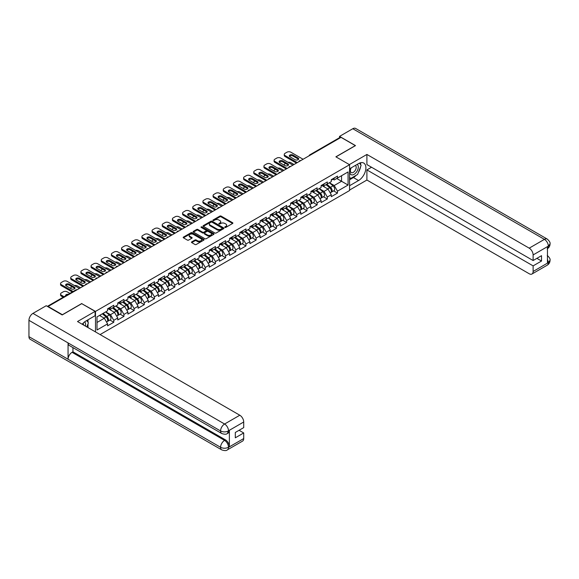 <?xml version="1.0" encoding="UTF-8"?>
<svg xmlns="http://www.w3.org/2000/svg" width="579" height="579" viewBox="0 0 579 579"><rect width="100%" height="100%" fill="white"/><g stroke="black" fill="none" stroke-linecap="round" stroke-linejoin="round"><path stroke-width="0.87" d="M224.927 227.409A0.637 0.369 0 0 0 225.824 227.409L232.62 223.48A0.905 0.521 0 0 0 232.888 223.11A0.905 0.521 0 0 0 232.62 222.741L221.106 216.097A0.905 0.521 0 0 0 219.825 216.097L213.029 220.02A0.637 0.369 0 0 0 213.926 220.534L214.809 220.027A2.895 1.672 0 0 1 218.898 220.027L219.861 220.585A2.895 1.672 0 0 1 220.708 221.764A2.895 1.672 0 0 1 219.861 222.944L218.978 223.458A0.637 0.369 0 0 0 219.875 223.972L220.758 223.465A2.895 1.672 0 0 1 224.847 223.465L225.81 224.015A2.895 1.672 0 0 1 226.657 225.202A2.895 1.672 0 0 1 225.81 226.382L224.927 226.888A0.637 0.369 0 0 0 224.927 227.409L224.927 226.888M191.743 241.877A0.905 0.521 0 0 0 191.475 242.246A0.905 0.521 0 0 0 191.743 242.615L194.971 244.483A0.905 0.521 0 0 0 196.252 244.483L203.801 240.126A0.905 0.521 0 0 0 204.069 239.749A0.905 0.521 0 0 0 203.801 239.38L192.286 232.736A0.905 0.521 0 0 0 191.005 232.736L183.456 237.093A0.905 0.521 0 0 0 183.188 237.462A0.905 0.521 0 0 0 183.456 237.831L187.357 240.082A0.905 0.521 0 0 0 188.638 240.082L191.866 238.222A0.905 0.521 0 0 0 192.134 237.853A0.905 0.521 0 0 0 191.866 237.484L189.934 236.362A2.417 1.397 0 0 1 189.224 235.378A2.417 1.397 0 0 1 190.723 234.082A2.417 1.397 0 0 1 193.357 234.386L200.942 238.765A2.417 1.397 0 0 1 201.644 239.749A2.417 1.397 0 0 1 200.153 241.045A2.417 1.397 0 0 1 197.519 240.741L196.252 240.01A0.905 0.521 0 0 0 194.971 240.01L191.743 241.877L191.743 242.615M81.813 303.505L62.387 314.715L48.115 306.479L341.031 137.361L355.303 145.604L335.878 156.822L349.571 164.718L95.499 311.408L81.813 303.693M214.867 232.997A0.905 0.521 0 0 0 216.148 232.997L223.697 228.633A0.905 0.521 0 0 0 223.964 228.264A0.905 0.521 0 0 0 223.697 227.894L212.182 221.25A0.905 0.521 0 0 0 210.901 221.25L203.352 225.607A0.905 0.521 0 0 0 203.091 225.976A0.905 0.521 0 0 0 203.352 226.346L214.867 232.997M201.398 227.547A0.637 0.369 0 0 1 202.042 227.634L202.042 226.881L213.752 233.641A0.905 0.521 0 0 1 214.013 234.01A0.905 0.521 0 0 1 213.752 234.379L206.204 238.736A0.905 0.521 0 0 1 204.923 238.736L193.408 232.085L193.408 231.347A0.905 0.521 0 0 0 193.14 231.716A0.905 0.521 0 0 0 193.408 232.085M193.408 231.347L196.636 229.487A0.905 0.521 0 0 1 197.917 229.487L202.585 232.179A0.905 0.521 0 0 0 203.866 232.179L206.008 230.941A0.905 0.521 0 0 0 206.276 230.572A0.905 0.521 0 0 0 206.008 230.203L201.145 227.395A0.637 0.369 0 0 1 202.042 226.881M95.499 331.919L95.499 311.408M100.095 334.568L349.571 190.534L349.571 164.718M109.916 320.028L113.781 322.264L113.781 320.31L110.524 314.665L105.696 311.878M113.781 322.264L107.585 325.839L107.585 323.885L96.997 329.994L96.997 316.901L107.585 310.785L107.585 308.831L113.781 305.256L113.781 307.21L117.754 304.916L117.754 302.962L123.949 299.386L123.949 301.341L127.923 299.046L127.923 297.085L134.118 293.517L134.118 295.471L138.091 293.177L138.091 291.215L144.287 287.64L144.287 289.601L148.26 287.307L148.26 285.346L154.455 281.77L154.455 283.732L158.429 281.437L158.429 279.476L164.624 275.901L164.624 277.862L168.598 275.561L168.598 273.606L174.786 270.031L174.786 271.985L178.766 269.691L178.766 267.737L184.954 264.162L184.954 266.116L188.935 263.821L188.935 261.867L195.123 258.292L195.123 260.246L199.104 257.952L199.104 255.998L205.292 252.422L205.292 254.376L209.272 252.082L209.272 250.128L215.46 246.553L215.46 248.507L219.434 246.213L219.434 244.251L225.629 240.683L225.629 242.637L229.602 240.343L229.602 238.382L235.798 234.806L235.798 236.768L239.771 234.473L239.771 232.512L245.966 228.937L245.966 230.898L249.94 228.596L249.94 226.642L256.135 223.067L256.135 225.028L260.109 222.727L260.109 220.773L266.304 217.197L266.304 219.151L270.277 216.857L270.277 214.903L276.473 211.328L276.473 213.282L280.446 210.988L280.446 209.033L286.634 205.458L286.634 207.412L290.615 205.118L290.615 203.164L296.803 199.589L296.803 201.543L300.783 199.248L300.783 197.294L306.971 193.719L306.971 195.673L310.952 193.379L310.952 191.417L317.14 187.842L317.14 189.803L321.113 187.509L321.113 185.548L327.309 181.972L327.309 183.934L331.282 181.64L331.282 179.678L337.477 176.103L337.477 178.064L348.066 171.949L348.066 185.041L337.477 191.157L334.221 185.512L329.393 182.725M333.613 190.882L337.477 193.111L337.477 191.157M337.477 193.111L331.282 196.686L331.282 194.732L327.309 197.026L324.052 191.381L319.224 188.595M323.444 196.751L327.309 198.988L327.309 197.026M327.309 198.988L321.113 202.563L321.113 200.602L317.14 202.896L313.883 197.251L309.056 194.472M313.275 202.621L317.14 204.857L317.14 202.896M317.14 204.857L310.952 208.433L310.952 206.471L306.971 208.766L303.714 203.12L298.887 200.341M303.106 208.491L306.971 210.727L306.971 208.766M306.971 210.727L300.783 214.302L300.783 212.341L296.803 214.643L293.546 208.997L288.726 206.211M292.938 214.36L296.803 216.597L296.803 214.643M296.803 216.597L290.615 220.172L290.615 218.211L286.634 220.512L283.377 214.867L278.557 212.08M282.769 220.237L286.634 222.466L286.634 220.512M286.634 222.466L280.446 226.042L280.446 224.087L276.473 226.382L273.208 220.737L268.388 217.95M272.6 226.107L276.473 228.336L276.473 226.382M276.473 228.336L270.277 231.911L270.277 229.957L266.304 232.251L263.04 226.606L258.22 223.82M262.432 231.976L266.304 234.206L266.304 232.251M266.304 234.206L260.109 237.781L260.109 235.827L256.135 238.121L252.871 232.476L248.051 229.689M252.263 237.846L256.135 240.075L256.135 238.121M256.135 240.075L249.94 243.65L249.94 241.696L245.966 243.991L242.71 238.345L237.882 235.559M242.094 243.716L245.966 245.945L245.966 243.991M245.966 245.945L239.771 249.52L239.771 247.566L235.798 249.86L232.541 244.215L227.713 241.436M231.933 249.585L235.798 251.822L235.798 249.86M235.798 251.822L229.602 255.397L229.602 253.436L225.629 255.73L222.372 250.085L217.545 247.305M221.764 255.455L225.629 257.691L225.629 255.73M225.629 257.691L219.434 261.267L219.434 259.305L215.46 261.599L212.203 255.961L207.376 253.175M211.596 261.324L215.46 263.561L215.46 261.599M215.46 263.561L209.272 267.136L209.272 265.175L205.292 267.476L202.035 261.831L197.207 259.045M201.427 267.194L205.292 269.43L205.292 267.476M205.292 269.43L199.104 273.006L199.104 271.044L195.123 273.346L191.866 267.701L187.046 264.914M191.258 273.071L195.123 275.3L195.123 273.346M195.123 275.3L188.935 278.875L188.935 276.921L184.954 279.216L181.697 273.57L176.877 270.784M181.089 278.94L184.954 281.17L184.954 279.216M184.954 281.17L178.766 284.745L178.766 282.791L174.786 285.085L171.529 279.44L166.709 276.653M170.921 284.81L174.786 287.039L174.786 285.085M174.786 287.039L168.598 290.615L168.598 288.66L164.624 290.955L161.36 285.309L156.54 282.523M160.752 290.68L164.624 292.909L164.624 290.955M164.624 292.909L158.429 296.484L158.429 294.53L154.455 296.824L151.191 291.179L146.371 288.393M150.583 296.549L154.455 298.778L154.455 296.824M154.455 298.778L148.26 302.354L148.26 300.4L144.287 302.694L141.023 297.049L136.203 294.27M140.415 302.419L144.287 304.655L144.287 302.694M144.287 304.655L138.091 308.231L138.091 306.269L134.118 308.564L130.861 302.918L126.034 300.139M130.253 308.289L134.118 310.525L134.118 308.564M134.118 310.525L127.923 314.1L127.923 312.139L123.949 314.433L120.693 308.795L115.865 306.009M120.085 314.158L123.949 316.395L123.949 314.433M123.949 316.395L117.754 319.97L117.754 318.009L113.781 320.31M109.265 308.368L110.524 309.092L113.781 307.21M110.524 314.665L114.497 312.363L108.418 308.853M117.754 318.009L114.497 312.363M119.433 302.491L120.693 303.222L123.949 301.341M120.693 308.795L124.666 306.494L118.579 302.983M127.923 312.139L124.666 306.494M129.595 296.622L130.861 297.353L134.118 295.471M130.861 302.918L134.835 300.624L128.748 297.114M138.091 306.269L134.835 300.624M139.763 290.752L141.023 291.483L144.287 289.601M141.023 297.049L145.003 294.754L138.917 291.244M148.26 300.4L145.003 294.754M149.932 284.882L151.191 285.613L154.455 283.732M151.191 291.179L155.172 288.885L149.085 285.375M158.429 294.53L155.172 288.885M160.101 279.013L161.36 279.744L164.624 277.862M161.36 285.309L165.341 283.015L159.254 279.505M168.598 288.66L165.341 283.015M170.269 273.143L171.529 273.867L174.786 271.985M171.529 279.44L175.509 277.146L169.423 273.635M178.766 282.791L175.509 277.146M180.438 267.274L181.697 267.997L184.954 266.116M181.697 273.57L185.671 271.276L179.591 267.759M188.935 276.921L185.671 271.276M190.607 261.404L191.866 262.128L195.123 260.246M191.866 267.701L195.84 265.406L189.76 261.889M199.104 271.044L195.84 265.406M200.775 255.534L202.035 256.258L205.292 254.376M202.035 261.831L206.008 259.53L199.929 256.019M209.272 265.175L206.008 259.53M210.944 249.658L212.203 250.389L215.46 248.507M212.203 255.961L216.177 253.66L210.097 250.15M219.434 259.305L216.177 253.66M221.113 243.788L222.372 244.519L225.629 242.637M222.372 250.085L226.346 247.79L220.266 244.28M229.602 253.436L226.346 247.79M231.282 237.918L232.541 238.649L235.798 236.768M232.541 244.215L236.514 241.921L230.428 238.41M239.771 247.566L236.514 241.921M241.443 232.049L242.71 232.78L245.966 230.898M242.71 238.345L246.683 236.051L240.596 232.541M249.94 241.696L246.683 236.051M251.612 226.179L252.871 226.91L256.135 225.028M252.871 232.476L256.852 230.181L250.765 226.671M260.109 235.827L256.852 230.181M261.78 220.309L263.04 221.033L266.304 219.151M263.04 226.606L267.02 224.312L260.934 220.794M270.277 229.957L267.02 224.312M271.949 214.44L273.208 215.164L276.473 213.282M273.208 220.737L277.189 218.442L271.102 214.925M280.446 224.087L277.189 218.442M282.118 208.57L283.377 209.294L286.634 207.412M283.377 214.867L287.35 212.573L281.271 209.055M290.615 218.211L287.35 212.573M292.286 202.701L293.546 203.424L296.803 201.543M293.546 208.997L297.519 206.696L291.44 203.186M300.783 212.341L297.519 206.696M302.455 196.824L303.714 197.555L306.971 195.673M303.714 203.12L307.688 200.826L301.608 197.316M310.952 206.471L307.688 200.826M312.624 190.954L313.883 191.685L317.14 189.803M313.883 197.251L317.857 194.957L311.777 191.446M321.113 200.602L317.857 194.957M322.793 185.085L324.052 185.816L327.309 183.934M324.052 191.381L328.025 189.087L321.946 185.577M331.282 194.732L328.025 189.087M340.054 137.925L310.525 154.977M310.112 155.215A1.382 0.796 120 0 1 310.46 154.94A1.382 0.796 60 0 0 309.772 154.868L339.294 137.824A1.382 0.796 60 0 1 339.989 137.889M332.961 179.215L334.221 179.946L337.477 178.064M334.221 185.512L341.552 181.278L341.552 175.712L348.066 171.949M336.725 178.491L348.066 185.041M96.997 322.474L104.329 318.24L99.508 315.454M107.585 323.885L104.329 318.24M225.18 227.496L225.81 227.134A2.895 1.672 0 0 0 226.657 225.955L226.657 225.202M220.708 221.764L220.708 222.517A2.895 1.672 0 0 1 219.861 223.697L219.231 224.059M232.62 222.741L232.62 223.48L221.106 216.85A0.905 0.521 0 0 0 219.825 216.85L213.282 220.628M223.689 228.64L212.182 222.003A0.905 0.521 0 0 0 210.901 222.003L203.367 226.353M222.097 228.524A0.637 0.369 0 0 0 222.097 228.01L211.994 222.17A0.637 0.369 0 0 0 211.096 222.17L210.17 222.705A2.895 1.672 0 0 0 209.323 223.885A2.895 1.672 0 0 0 210.17 225.072L217.074 229.06A2.895 1.672 0 0 0 221.171 229.06L222.097 228.524L222.097 229.277A0.637 0.369 0 0 0 222.285 229.016L222.285 228.264M209.323 223.885L209.323 224.638A2.895 1.672 0 0 0 210.17 225.824L210.17 225.072M222.097 229.277L221.171 229.812A2.895 1.672 0 0 1 217.074 229.812L210.17 225.824M193.415 232.092L196.636 230.239L196.636 229.487M206.276 230.572L206.276 231.325A0.905 0.521 0 0 1 206.008 231.694L203.866 232.932A0.905 0.521 0 0 1 202.585 232.932L197.917 230.239A0.905 0.521 0 0 0 196.636 230.239M202.042 227.634L213.738 234.386M207.434 234.98A2.417 1.397 0 0 0 210.068 235.284A2.417 1.397 0 0 0 211.567 233.988A2.417 1.397 0 0 0 210.857 233.004L208.187 231.462A0.905 0.521 0 0 0 206.906 231.462L204.763 232.7A0.905 0.521 0 0 0 204.496 233.069A0.905 0.521 0 0 0 204.763 233.438L207.434 234.98L207.434 235.733A2.417 1.397 0 0 0 210.068 236.037A2.417 1.397 0 0 0 211.567 234.741L211.567 233.988M204.496 233.069L204.496 233.822A0.905 0.521 0 0 0 204.763 234.191L204.763 233.438M207.434 235.733L204.763 234.191M201.644 239.749L201.644 240.502A2.417 1.397 0 0 1 200.153 241.798A2.417 1.397 0 0 1 197.519 241.494L196.252 240.763A0.905 0.521 0 0 0 194.971 240.763L191.75 242.623M189.224 235.378L189.224 236.131A2.417 1.397 0 0 0 189.934 237.115L189.934 236.362M191.866 237.484L191.866 238.222L189.934 237.115M203.786 240.126L192.286 233.489A0.905 0.521 0 0 0 191.005 233.489L183.471 237.839L183.456 237.093M330.508 188.341L330.052 188.074M331.094 192.214A3.04 1.759 -120 0 0 331.535 192.076A3.04 1.759 -120 0 0 332.078 189.955A3.04 1.759 -120 0 0 330.5 187.306L326.831 184.209M331.535 192.076L334.047 190.629A3.04 1.759 -120 0 0 334.59 188.508A3.04 1.759 -120 0 0 333.005 185.852L329.335 182.761M326.122 184.614L330.305 188.146A1.846 1.064 60 0 1 331.304 190.419M294.038 164.494L290.875 162.67A2.765 1.599 0 0 0 288.002 162.294M285.563 163.481L285.071 163.763A2.765 1.599 0 0 0 284.26 164.892A2.765 1.599 0 0 0 284.332 165.254M330.196 192.85L330.754 192.532A3.04 1.759 -120 0 0 331.297 190.404A3.04 1.759 -120 0 0 329.712 187.755L326.049 184.658M324.985 187.335L322.51 185.244M289.486 156.366A2.121 1.223 180 0 1 292.923 155.99L298.076 158.964A2.121 1.223 180 0 1 298.518 159.341M296.448 163.104L285.071 156.54A2.765 1.599 180 0 1 284.26 155.411L284.26 154.427A2.765 1.599 0 0 0 285.071 155.556L285.071 156.54M332.1 179.208A3.04 1.759 60 0 1 331.535 180.04A3.04 1.759 60 0 1 331.282 180.141M334.611 177.76A3.04 1.759 60 0 1 334.047 178.585L331.535 180.04M284.26 154.427A2.765 1.599 0 0 1 285.071 153.297L286.96 152.212A2.765 1.599 0 0 1 290.875 152.212L303.092 159.268M297.295 162.612L285.071 155.556M292.923 155.013L298.076 157.987A2.121 1.223 180 0 1 298.699 158.849A2.121 1.223 180 0 1 297.389 159.985A2.121 1.223 180 0 1 295.08 159.717L289.927 156.743A2.121 1.223 180 0 1 289.305 155.881A2.121 1.223 180 0 1 290.615 154.745A2.121 1.223 180 0 1 292.923 155.013L292.923 155.99M350.917 168.004A5.993 3.46 120 0 0 350.773 174.445A5.993 3.46 120 0 0 356.186 172.477A5.993 3.46 120 0 0 357.214 164.371M351.258 167.809A4.104 2.367 120 0 0 351.243 172.571A4.104 2.367 120 0 0 354.746 171.08A4.104 2.367 120 0 0 355.347 165.464A4.104 2.367 120 0 0 355.332 165.456M359.501 163.119L361.101 165.399L357.583 174.467L350.548 178.535L349.571 177.138M349.571 177.963L350.548 178.535M85.388 326.078A5.993 3.46 120 0 0 84.599 321.888M83.477 324.978A4.104 2.367 120 0 0 83.058 323.292M86.756 320.52L88.392 322.85L86.821 326.903M356.288 175.22A10.371 5.985 120 0 1 353.414 177.55L358.56 180.525A10.371 5.985 120 0 0 365.335 171.391A10.371 5.985 120 0 0 363.75 163.075A10.371 5.985 120 0 0 358.56 163.589L349.571 168.786M358.56 180.525L349.571 185.721M349.571 190.05L366.905 180.04L366.905 169.915L533.114 265.877L533.114 271.479L548.429 262.562L547.452 263.011L547.452 246.835L548.335 246.133L533.114 254.926A5.529 3.192 -120 0 0 529.199 248.152L544.419 239.366L352.792 128.726L339.533 136.383L355.499 145.604L335.979 156.873M371.53 167.244L366.905 169.915M536.892 258.35L541.524 261.02L541.524 255.679L533.114 260.528L366.905 164.574L366.905 154.448L529.199 248.152M349.34 164.588L366.905 154.448M366.905 180.04L529.199 273.737A5.529 3.192 -120 0 0 531.971 274.012A5.529 3.192 -120 0 0 533.114 271.479M352.792 128.726A5.667 3.271 -60 0 1 355.629 128.444L547.256 239.084A5.667 3.271 -60 0 0 544.419 239.366A5.529 3.192 60 0 1 548.335 246.133M339.533 137.759L339.533 136.383M533.114 260.528L533.114 254.926M541.524 261.02L533.114 265.877M358.343 172.506A10.371 5.985 120 0 0 360.579 166.752M360.746 164.892A10.371 5.985 120 0 0 360.485 162.779M353.414 177.55L349.571 179.772M349.571 178.571L350.092 178.267M547.452 259.146L548.335 262.504M547.256 255.455C549.478 257.452 550.412 259.052 550.05 260.246L548.436 262.555M547.256 239.084C549.478 241.067 550.412 242.681 550.05 243.918L548.429 246.191M95.108 311.372L77.506 321.533L239.807 415.23A5.529 3.192 60 0 1 243.716 422.004L228.495 430.79L227.352 433.512C226.425 434.453 224.558 434.453 221.75 433.519L69.234 345.46A5.667 3.271 -60 0 1 68.054 342.906L28.95 320.325A5.667 3.271 -60 0 1 32.96 313.384L46.226 305.726L62.192 314.947L81.748 303.657L95.108 311.372L95.108 315.7L85.851 321.041A10.371 5.985 120 0 0 82.218 324.247M87.776 327.453L89.955 328.72M88.001 327.323L88.001 323.849M88.001 322.293L88.001 319.796M243.716 422.004L243.716 427.613L235.306 432.47L235.306 437.811L243.716 432.954L243.716 438.564A5.529 3.192 60 0 1 242.572 441.097L227.352 449.883A5.529 3.192 -120 0 0 228.495 447.35L243.716 438.564M227.352 449.883C226.469 450.817 224.601 450.824 221.75 449.89L30.122 339.251A5.667 3.271 -60 0 1 28.95 336.66L68.054 359.233A5.667 3.271 -60 0 1 72.064 352.329L224.587 440.387L225.463 439.881A5.529 3.192 60 0 1 229.378 446.655L229.378 430.472A5.529 3.192 60 0 1 228.235 433.005L227.352 433.512M28.95 320.325L28.95 336.66M221.75 433.519A5.667 3.271 -60 0 1 220.577 430.964L68.054 342.906L68.054 359.233L220.577 447.292C223.176 448.551 225.788 448.551 228.401 447.292L228.495 447.35M243.716 432.954L239.091 430.284M72.947 347.603L72.947 351.822L225.463 439.881M72.947 351.822L72.064 352.329M32.96 313.384L224.587 424.016A5.667 3.271 -60 0 0 220.577 430.964C223.19 432.216 225.796 432.202 228.394 430.928M320.339 194.211L319.883 193.943M320.925 198.09A3.04 1.759 -120 0 0 321.367 197.953A3.04 1.759 -120 0 0 321.917 195.825A3.04 1.759 -120 0 0 320.332 193.176L316.662 190.078M321.367 197.953L323.878 196.498A3.04 1.759 -120 0 0 324.421 194.378A3.04 1.759 -120 0 0 322.836 191.729L319.174 188.631M315.953 190.491L320.136 194.016A1.846 1.064 60 0 1 321.135 196.288M283.869 170.364L280.706 168.54A2.765 1.599 0 0 0 277.833 168.163M275.394 169.35L274.902 169.633A2.765 1.599 0 0 0 274.091 170.762A2.765 1.599 0 0 0 274.171 171.123M320.028 198.72L320.585 198.402A3.04 1.759 -120 0 0 321.128 196.274A3.04 1.759 -120 0 0 319.55 193.625L315.881 190.534M314.824 193.205L312.349 191.113M310.17 200.081L309.714 199.813M310.757 203.96A3.04 1.759 -120 0 0 311.198 203.822A3.04 1.759 -120 0 0 311.748 201.695A3.04 1.759 -120 0 0 310.163 199.046L306.494 195.948M311.198 203.822L313.709 202.375A3.04 1.759 -120 0 0 314.252 200.247A3.04 1.759 -120 0 0 312.667 197.598L309.005 194.501M305.784 196.361L309.968 199.885A1.846 1.064 60 0 1 310.966 202.158M273.701 176.233L270.538 174.409A2.765 1.599 0 0 0 267.664 174.033M265.225 175.22L264.733 175.502A2.765 1.599 0 0 0 263.93 176.631A2.765 1.599 0 0 0 264.002 176.993M309.859 204.59L310.416 204.271A3.04 1.759 -120 0 0 310.966 202.143A3.04 1.759 -120 0 0 309.381 199.494L305.712 196.404M304.655 199.075L302.18 196.983M300.009 205.95L299.546 205.69M300.588 209.83A3.04 1.759 -120 0 0 301.029 209.692A3.04 1.759 -120 0 0 301.579 207.564A3.04 1.759 -120 0 0 299.994 204.915L296.325 201.818M301.029 209.692L303.541 208.245A3.04 1.759 -120 0 0 304.084 206.117A3.04 1.759 -120 0 0 302.506 203.468L298.836 200.37M295.616 202.23L299.806 205.762A1.846 1.064 60 0 1 300.798 208.027M263.532 182.11L260.369 180.279A2.765 1.599 0 0 0 257.503 179.903M255.057 181.089L254.572 181.372A2.765 1.599 0 0 0 253.761 182.501A2.765 1.599 0 0 0 253.834 182.87M299.698 210.459L300.248 210.141A3.04 1.759 -120 0 0 300.798 208.02A3.04 1.759 -120 0 0 299.213 205.364L295.543 202.274M294.487 204.944L292.011 202.86M289.84 211.82L289.384 211.559M290.419 215.699A3.04 1.759 -120 0 0 290.861 215.562A3.04 1.759 -120 0 0 291.411 213.434A3.04 1.759 -120 0 0 289.826 210.785L286.156 207.687M290.861 215.562L293.372 214.114A3.04 1.759 -120 0 0 293.922 211.986A3.04 1.759 -120 0 0 292.337 209.337L288.668 206.24M285.447 208.1L289.638 211.632A1.846 1.064 60 0 1 290.629 213.904M253.363 187.98L250.2 186.156A2.765 1.599 0 0 0 247.334 185.772M244.888 186.959L244.403 187.241A2.765 1.599 0 0 0 243.593 188.37A2.765 1.599 0 0 0 243.665 188.74M289.529 216.336L290.079 216.01A3.04 1.759 -120 0 0 290.629 213.89A3.04 1.759 -120 0 0 289.044 211.241L285.375 208.143M284.318 210.814L281.843 208.729M279.671 217.69L279.216 217.429M280.25 221.569A3.04 1.759 -120 0 0 280.692 221.431A3.04 1.759 -120 0 0 281.242 219.303A3.04 1.759 -120 0 0 279.657 216.655L275.988 213.564M280.692 221.431L283.203 219.984A3.04 1.759 -120 0 0 283.753 217.856A3.04 1.759 -120 0 0 282.168 215.207L278.499 212.109M275.286 213.969L279.469 217.501A1.846 1.064 60 0 1 280.46 219.774M243.194 193.849L240.032 192.025A2.765 1.599 0 0 0 237.166 191.642M234.719 192.829L234.234 193.111A2.765 1.599 0 0 0 233.424 194.24A2.765 1.599 0 0 0 233.496 194.609M279.36 222.206L279.91 221.88A3.04 1.759 -120 0 0 280.46 219.759A3.04 1.759 -120 0 0 278.875 217.111L275.206 214.013M274.149 216.684L271.674 214.599M279.317 162.236A2.121 1.223 180 0 1 282.762 161.859L287.908 164.834A2.121 1.223 180 0 1 288.349 165.21M286.279 168.974L274.902 162.41A2.765 1.599 180 0 1 274.091 161.28L274.091 160.296A2.765 1.599 0 0 0 274.902 161.425L274.902 162.41M321.931 185.077A3.04 1.759 60 0 1 321.367 185.91A3.04 1.759 60 0 1 321.113 186.011M324.443 183.63A3.04 1.759 60 0 1 323.878 184.462L321.367 185.91M274.091 160.296A2.765 1.599 0 0 1 274.902 159.174L276.798 158.081A2.765 1.599 0 0 1 280.706 158.081L292.923 165.138M287.126 168.482L274.902 161.425M282.762 160.882L287.908 163.857A2.121 1.223 180 0 1 288.53 164.718A2.121 1.223 180 0 1 287.22 165.855A2.121 1.223 180 0 1 284.911 165.587L279.758 162.612A2.121 1.223 180 0 1 279.136 161.751A2.121 1.223 180 0 1 280.446 160.615A2.121 1.223 180 0 1 282.762 160.882L282.762 161.859M269.148 168.105A2.121 1.223 180 0 1 272.593 167.729L277.739 170.704A2.121 1.223 180 0 1 278.188 171.08M276.111 174.844L264.733 168.279A2.765 1.599 180 0 1 263.93 167.15L263.93 166.173A2.765 1.599 0 0 0 264.733 167.302L264.733 168.279M311.763 190.947A3.04 1.759 60 0 1 311.198 191.779A3.04 1.759 60 0 1 310.952 191.881M314.274 189.499A3.04 1.759 60 0 1 313.709 190.332L311.198 191.779M263.93 166.173A2.765 1.599 0 0 1 264.733 165.044L266.63 163.951A2.765 1.599 0 0 1 270.538 163.951L282.762 171.008M276.957 174.351L264.733 167.302M272.593 166.752L277.739 169.727A2.121 1.223 180 0 1 278.361 170.595A2.121 1.223 180 0 1 277.052 171.724A2.121 1.223 180 0 1 274.743 171.456L269.59 168.482A2.121 1.223 180 0 1 268.974 167.62A2.121 1.223 180 0 1 270.277 166.491A2.121 1.223 180 0 1 272.593 166.752L272.593 167.729M258.979 173.975A2.121 1.223 180 0 1 262.425 173.606L267.57 176.573A2.121 1.223 180 0 1 268.019 176.95M265.942 180.713L254.572 174.149A2.765 1.599 180 0 1 253.761 173.02L253.761 172.043A2.765 1.599 0 0 0 254.572 173.172L254.572 174.149M301.594 196.817A3.04 1.759 60 0 1 301.029 197.649A3.04 1.759 60 0 1 300.783 197.75M304.105 195.369A3.04 1.759 60 0 1 303.541 196.201L301.029 197.649M253.761 172.043A2.765 1.599 0 0 1 254.572 170.914L256.461 169.821A2.765 1.599 0 0 1 260.369 169.821L272.593 176.877M266.789 180.228L254.572 173.172M262.425 172.622L267.57 175.596A2.121 1.223 180 0 1 268.193 176.465A2.121 1.223 180 0 1 266.883 177.594A2.121 1.223 180 0 1 264.574 177.326L259.421 174.351A2.121 1.223 180 0 1 258.806 173.49A2.121 1.223 180 0 1 260.116 172.361A2.121 1.223 180 0 1 262.425 172.622L262.425 173.606M248.811 179.852A2.121 1.223 180 0 1 252.256 179.476L257.402 182.443A2.121 1.223 180 0 1 257.85 182.819M255.773 186.583L244.403 180.018A2.765 1.599 180 0 1 243.593 178.889L243.593 177.912A2.765 1.599 0 0 0 244.403 179.041L244.403 180.018M291.432 202.693A3.04 1.759 60 0 1 290.861 203.518A3.04 1.759 60 0 1 290.615 203.62M293.937 201.239A3.04 1.759 60 0 1 293.372 202.071L290.861 203.518M243.593 177.912A2.765 1.599 0 0 1 244.403 176.783L246.292 175.69A2.765 1.599 0 0 1 250.2 175.69L262.425 182.747M256.62 186.098L244.403 179.041M252.256 178.491L257.402 181.466A2.121 1.223 180 0 1 258.024 182.334A2.121 1.223 180 0 1 256.714 183.463A2.121 1.223 180 0 1 254.405 183.196L249.259 180.228A2.121 1.223 180 0 1 248.637 179.36A2.121 1.223 180 0 1 249.947 178.231A2.121 1.223 180 0 1 252.256 178.491L252.256 179.476M238.642 185.721A2.121 1.223 180 0 1 242.087 185.345L247.233 188.313A2.121 1.223 180 0 1 247.682 188.689M245.605 192.452L234.234 185.888A2.765 1.599 180 0 1 233.424 184.759L233.424 183.782A2.765 1.599 0 0 0 234.234 184.911L234.234 185.888M281.264 208.563A3.04 1.759 60 0 1 280.692 209.388A3.04 1.759 60 0 1 280.446 209.489M283.768 207.108A3.04 1.759 60 0 1 283.203 207.941L280.692 209.388M233.424 183.782A2.765 1.599 0 0 1 234.234 182.653L236.123 181.56A2.765 1.599 0 0 1 240.032 181.56L252.256 188.616M246.451 191.967L234.234 184.911M242.087 184.368L247.233 187.335A2.121 1.223 180 0 1 247.855 188.204A2.121 1.223 180 0 1 246.545 189.333A2.121 1.223 180 0 1 244.237 189.065L239.091 186.098A2.121 1.223 180 0 1 238.468 185.229A2.121 1.223 180 0 1 239.778 184.1A2.121 1.223 180 0 1 242.087 184.368L242.087 185.345M269.503 223.559L269.047 223.299M270.082 227.438A3.04 1.759 -120 0 0 270.523 227.301A3.04 1.759 -120 0 0 271.073 225.173A3.04 1.759 -120 0 0 269.488 222.524L265.819 219.434M270.523 227.301L273.035 225.853A3.04 1.759 -120 0 0 273.585 223.726A3.04 1.759 -120 0 0 272 221.077L268.33 217.986M265.117 219.839L269.3 223.371A1.846 1.064 60 0 1 270.292 225.644M233.026 199.719L229.863 197.895A2.765 1.599 0 0 0 226.997 197.519M224.551 198.706L224.066 198.988A2.765 1.599 0 0 0 223.255 200.117A2.765 1.599 0 0 0 223.328 200.479M269.192 228.075L269.742 227.757A3.04 1.759 -120 0 0 270.292 225.629A3.04 1.759 -120 0 0 268.707 222.98L265.037 219.882M263.981 222.56L261.505 220.469M228.473 191.591A2.121 1.223 180 0 1 231.918 191.215L237.072 194.189A2.121 1.223 180 0 1 237.513 194.566M235.436 198.329L224.066 191.758A2.765 1.599 180 0 1 223.255 190.629L223.255 189.651A2.765 1.599 0 0 0 224.066 190.781L224.066 191.758M271.095 214.433A3.04 1.759 60 0 1 270.523 215.258A3.04 1.759 60 0 1 270.277 215.366M273.599 212.985A3.04 1.759 60 0 1 273.035 213.81L270.523 215.258M223.255 189.651A2.765 1.599 0 0 1 224.066 188.522L225.955 187.43A2.765 1.599 0 0 1 229.863 187.43L242.087 194.486M236.283 197.837L224.066 190.781M231.918 190.238L237.072 193.205A2.121 1.223 180 0 1 237.687 194.074A2.121 1.223 180 0 1 236.377 195.203A2.121 1.223 180 0 1 234.068 194.942L228.922 191.967A2.121 1.223 180 0 1 228.3 191.099A2.121 1.223 180 0 1 229.61 189.97A2.121 1.223 180 0 1 231.918 190.238L231.918 191.215M259.334 229.429L258.878 229.168M259.913 233.308A3.04 1.759 -120 0 0 260.362 233.171A3.04 1.759 -120 0 0 260.905 231.05A3.04 1.759 -120 0 0 259.32 228.394L255.65 225.303M260.362 233.171L262.866 231.723A3.04 1.759 -120 0 0 263.416 229.595A3.04 1.759 -120 0 0 261.831 226.946L258.162 223.856M254.948 225.709L259.131 229.241A1.846 1.064 60 0 1 260.123 231.513M222.857 205.588L219.694 203.765A2.765 1.599 0 0 0 216.828 203.388M214.389 204.575L213.897 204.857A2.765 1.599 0 0 0 213.086 205.986A2.765 1.599 0 0 0 213.159 206.348M259.023 233.945L259.58 233.627A3.04 1.759 -120 0 0 260.123 231.499A3.04 1.759 -120 0 0 258.538 228.85L254.869 225.752M253.812 228.43L251.337 226.338M218.305 197.461A2.121 1.223 180 0 1 221.75 197.084L226.903 200.059A2.121 1.223 180 0 1 227.344 200.435M225.267 204.199L213.897 197.627A2.765 1.599 180 0 1 213.086 196.498L213.086 195.521A2.765 1.599 0 0 0 213.897 196.65L213.897 197.627M260.926 220.302A3.04 1.759 60 0 1 260.362 221.127A3.04 1.759 60 0 1 260.109 221.236M263.438 218.855A3.04 1.759 60 0 1 262.866 219.68L260.362 221.127M213.086 195.521A2.765 1.599 0 0 1 213.897 194.392L215.786 193.299A2.765 1.599 0 0 1 219.694 193.299L231.918 200.356M226.121 203.707L213.897 196.65M221.75 196.107L226.903 199.082A2.121 1.223 180 0 1 227.518 199.943A2.121 1.223 180 0 1 226.215 201.072A2.121 1.223 180 0 1 223.899 200.812L218.753 197.837A2.121 1.223 180 0 1 218.131 196.969A2.121 1.223 180 0 1 219.441 195.84A2.121 1.223 180 0 1 221.75 196.107L221.75 197.084M249.165 235.306L248.709 235.038M249.752 239.178A3.04 1.759 -120 0 0 250.193 239.04A3.04 1.759 -120 0 0 250.736 236.92A3.04 1.759 -120 0 0 249.151 234.271L245.482 231.173M250.193 239.04L252.697 237.593A3.04 1.759 -120 0 0 253.247 235.472A3.04 1.759 -120 0 0 251.662 232.816L247.993 229.725M244.779 231.578L248.963 235.11A1.846 1.064 60 0 1 249.962 237.383M212.688 211.458L209.533 209.634A2.765 1.599 0 0 0 206.66 209.258M204.221 210.445L203.728 210.727A2.765 1.599 0 0 0 202.918 211.856A2.765 1.599 0 0 0 202.99 212.218M248.854 239.815L249.411 239.496A3.04 1.759 -120 0 0 249.954 237.368A3.04 1.759 -120 0 0 248.369 234.719L244.7 231.622M243.643 234.3L241.168 232.208M208.143 203.33A2.121 1.223 180 0 1 211.581 202.954L216.734 205.929A2.121 1.223 180 0 1 217.176 206.305M215.106 210.068L203.728 203.497A2.765 1.599 180 0 1 202.918 202.368L202.918 201.391A2.765 1.599 0 0 0 203.728 202.52L203.728 203.497M250.758 226.172A3.04 1.759 60 0 1 250.193 227.004A3.04 1.759 60 0 1 249.94 227.106M253.269 224.724A3.04 1.759 60 0 1 252.697 225.549L250.193 227.004M202.918 201.391A2.765 1.599 0 0 1 203.728 200.262L205.617 199.176A2.765 1.599 0 0 1 209.533 199.176L221.75 206.225M215.953 209.576L203.728 202.52M211.581 201.977L216.734 204.952A2.121 1.223 180 0 1 217.349 205.813A2.121 1.223 180 0 1 216.047 206.942A2.121 1.223 180 0 1 213.731 206.681L208.585 203.707A2.121 1.223 180 0 1 207.962 202.838A2.121 1.223 180 0 1 209.272 201.709A2.121 1.223 180 0 1 211.581 201.977L211.581 202.954M238.997 241.175L238.541 240.907M239.583 245.047A3.04 1.759 -120 0 0 240.024 244.917A3.04 1.759 -120 0 0 240.567 242.789A3.04 1.759 -120 0 0 238.982 240.14L235.32 237.043M240.024 244.917L242.529 243.462A3.04 1.759 -120 0 0 243.079 241.342A3.04 1.759 -120 0 0 241.494 238.693L237.824 235.595M234.611 237.448L238.794 240.98A1.846 1.064 60 0 1 239.793 243.252M202.52 217.328L199.364 215.504A2.765 1.599 0 0 0 196.491 215.127M194.052 216.314L193.56 216.597A2.765 1.599 0 0 0 192.749 217.726A2.765 1.599 0 0 0 192.821 218.088M238.686 245.684L239.243 245.366A3.04 1.759 -120 0 0 239.786 243.238A3.04 1.759 -120 0 0 238.201 240.589L234.531 237.491M233.475 240.169L230.999 238.078M197.975 209.2A2.121 1.223 180 0 1 201.412 208.824L206.565 211.798A2.121 1.223 180 0 1 207.007 212.175M204.937 215.938L193.56 209.374A2.765 1.599 180 0 1 192.749 208.245L192.749 207.26A2.765 1.599 0 0 0 193.56 208.389L193.56 209.374M240.589 232.041A3.04 1.759 60 0 1 240.024 232.874A3.04 1.759 60 0 1 239.771 232.975M243.1 230.594A3.04 1.759 60 0 1 242.529 231.419L240.024 232.874M192.749 207.26A2.765 1.599 0 0 1 193.56 206.131L195.449 205.046A2.765 1.599 0 0 1 199.364 205.046L211.581 212.102M205.784 215.446L193.56 208.389M201.412 207.847L206.565 210.821A2.121 1.223 180 0 1 207.188 211.682A2.121 1.223 180 0 1 205.878 212.819A2.121 1.223 180 0 1 203.569 212.551L198.416 209.576A2.121 1.223 180 0 1 197.794 208.715A2.121 1.223 180 0 1 199.104 207.579A2.121 1.223 180 0 1 201.412 207.847L201.412 208.824M228.828 247.045L228.372 246.777M229.414 250.924A3.04 1.759 -120 0 0 229.856 250.787A3.04 1.759 -120 0 0 230.399 248.659A3.04 1.759 -120 0 0 228.821 246.01L225.151 242.912M229.856 250.787L232.367 249.332A3.04 1.759 -120 0 0 232.91 247.211A3.04 1.759 -120 0 0 231.325 244.562L227.656 241.465M224.442 243.325L228.625 246.849A1.846 1.064 60 0 1 229.624 249.122M192.351 223.197L189.195 221.373A2.765 1.599 0 0 0 186.322 220.997M183.883 222.184L183.391 222.466A2.765 1.599 0 0 0 182.58 223.595A2.765 1.599 0 0 0 182.653 223.957M228.517 251.554L229.074 251.235A3.04 1.759 -120 0 0 229.617 249.108A3.04 1.759 -120 0 0 228.032 246.459L224.37 243.368M223.306 246.039L220.831 243.947M187.806 215.07A2.121 1.223 180 0 1 191.244 214.693L196.397 217.668A2.121 1.223 180 0 1 196.838 218.044M194.768 221.808L183.391 215.243A2.765 1.599 180 0 1 182.58 214.114L182.58 213.137A2.765 1.599 0 0 0 183.391 214.266L183.391 215.243M230.42 237.911A3.04 1.759 60 0 1 229.856 238.743A3.04 1.759 60 0 1 229.602 238.845M232.932 236.464A3.04 1.759 60 0 1 232.367 237.296L229.856 238.743M182.58 213.137A2.765 1.599 0 0 1 183.391 212.008L185.28 210.915A2.765 1.599 0 0 1 189.195 210.915L201.412 217.972M195.615 221.316L183.391 214.266M191.244 213.716L196.397 216.691A2.121 1.223 180 0 1 197.019 217.552A2.121 1.223 180 0 1 195.709 218.688A2.121 1.223 180 0 1 193.4 218.421L188.247 215.446A2.121 1.223 180 0 1 187.625 214.585A2.121 1.223 180 0 1 188.935 213.448A2.121 1.223 180 0 1 191.244 213.716L191.244 214.693M218.659 252.914L218.203 252.647M219.246 256.794A3.04 1.759 -120 0 0 219.687 256.656A3.04 1.759 -120 0 0 220.23 254.528A3.04 1.759 -120 0 0 218.652 251.879L214.983 248.782M219.687 256.656L222.198 255.209A3.04 1.759 -120 0 0 222.741 253.081A3.04 1.759 -120 0 0 221.156 250.432L217.487 247.334M214.273 249.194L218.457 252.719A1.846 1.064 60 0 1 219.455 254.992M182.19 229.067L179.027 227.243A2.765 1.599 0 0 0 176.154 226.867M173.714 228.054L173.222 228.336A2.765 1.599 0 0 0 172.412 229.465A2.765 1.599 0 0 0 172.491 229.827M218.348 257.423L218.905 257.105A3.04 1.759 -120 0 0 219.448 254.977A3.04 1.759 -120 0 0 217.87 252.328L214.201 249.238M213.144 251.908L210.669 249.824M177.637 220.939A2.121 1.223 180 0 1 181.082 220.563L186.228 223.537A2.121 1.223 180 0 1 186.67 223.914M184.6 227.677L173.222 221.113A2.765 1.599 180 0 1 172.412 219.984L172.412 219.007A2.765 1.599 0 0 0 173.222 220.136L173.222 221.113M220.252 243.781A3.04 1.759 60 0 1 219.687 244.613A3.04 1.759 60 0 1 219.434 244.714M222.763 242.333A3.04 1.759 60 0 1 222.198 243.166L219.687 244.613M172.412 219.007A2.765 1.599 0 0 1 173.222 217.878L175.111 216.785A2.765 1.599 0 0 1 179.027 216.785L191.244 223.841M185.446 227.192L173.222 220.136M181.082 219.586L186.228 222.56A2.121 1.223 180 0 1 186.851 223.429A2.121 1.223 180 0 1 185.541 224.558A2.121 1.223 180 0 1 183.232 224.29L178.079 221.316A2.121 1.223 180 0 1 177.456 220.454A2.121 1.223 180 0 1 178.766 219.325A2.121 1.223 180 0 1 181.082 219.586L181.082 220.563M208.491 258.784L208.035 258.524M209.077 262.663A3.04 1.759 -120 0 0 209.518 262.526A3.04 1.759 -120 0 0 210.068 260.398A3.04 1.759 -120 0 0 208.483 257.749L204.814 254.651M209.518 262.526L212.03 261.078A3.04 1.759 -120 0 0 212.573 258.951A3.04 1.759 -120 0 0 210.988 256.302L207.325 253.204M204.105 255.064L208.288 258.596A1.846 1.064 60 0 1 209.287 260.861M172.021 234.944L168.858 233.113A2.765 1.599 0 0 0 165.985 232.736M163.546 233.923L163.054 234.206A2.765 1.599 0 0 0 162.25 235.335A2.765 1.599 0 0 0 162.323 235.704M208.179 263.293L208.737 262.975A3.04 1.759 -120 0 0 209.287 260.854A3.04 1.759 -120 0 0 207.702 258.198L204.032 255.107M202.976 257.778L200.5 255.694M167.469 226.816A2.121 1.223 180 0 1 170.914 226.44L176.059 229.407A2.121 1.223 180 0 1 176.501 229.783M174.431 233.547L163.054 226.982A2.765 1.599 180 0 1 162.25 225.853L162.25 224.876A2.765 1.599 0 0 0 163.054 226.005L163.054 226.982M210.083 249.65A3.04 1.759 60 0 1 209.518 250.483A3.04 1.759 60 0 1 209.272 250.584M212.594 248.203A3.04 1.759 60 0 1 212.03 249.035L209.518 250.483M162.25 224.876A2.765 1.599 0 0 1 163.054 223.747L164.95 222.654A2.765 1.599 0 0 1 168.858 222.654L181.082 229.711M175.278 233.062L163.054 226.005M170.914 225.455L176.059 228.43A2.121 1.223 180 0 1 176.682 229.298A2.121 1.223 180 0 1 175.372 230.428A2.121 1.223 180 0 1 173.063 230.16L167.91 227.192A2.121 1.223 180 0 1 167.295 226.324A2.121 1.223 180 0 1 168.598 225.195A2.121 1.223 180 0 1 170.914 225.455L170.914 226.44M198.322 264.654L197.866 264.393M198.908 268.533A3.04 1.759 -120 0 0 199.35 268.395A3.04 1.759 -120 0 0 199.9 266.268A3.04 1.759 -120 0 0 198.315 263.619L194.645 260.528M199.35 268.395L201.861 266.948A3.04 1.759 -120 0 0 202.404 264.82A3.04 1.759 -120 0 0 200.826 262.171L197.157 259.074M193.936 260.934L198.119 264.465A1.846 1.064 60 0 1 199.118 266.738M161.852 240.813L158.689 238.989A2.765 1.599 0 0 0 155.816 238.606M153.377 239.793L152.892 240.075A2.765 1.599 0 0 0 152.082 241.204A2.765 1.599 0 0 0 152.154 241.573M198.018 269.17L198.568 268.844A3.04 1.759 -120 0 0 199.118 266.724A3.04 1.759 -120 0 0 197.533 264.075L193.864 260.977M192.807 263.648L190.332 261.563M157.3 232.686A2.121 1.223 180 0 1 160.745 232.309L165.891 235.277A2.121 1.223 180 0 1 166.339 235.653M164.262 239.417L152.892 232.852A2.765 1.599 180 0 1 152.082 231.723L152.082 230.746A2.765 1.599 0 0 0 152.892 231.875L152.892 232.852M199.914 255.527A3.04 1.759 60 0 1 199.35 256.352A3.04 1.759 60 0 1 199.104 256.454M202.426 254.072A3.04 1.759 60 0 1 201.861 254.905L199.35 256.352M152.082 230.746A2.765 1.599 0 0 1 152.892 229.617L154.781 228.524A2.765 1.599 0 0 1 158.689 228.524L170.914 235.581M165.109 238.932L152.892 231.875M160.745 231.325L165.891 234.3A2.121 1.223 180 0 1 166.513 235.168A2.121 1.223 180 0 1 165.203 236.297A2.121 1.223 180 0 1 162.894 236.029L157.741 233.062A2.121 1.223 180 0 1 157.126 232.193A2.121 1.223 180 0 1 158.429 231.064A2.121 1.223 180 0 1 160.745 231.325L160.745 232.309M188.161 270.523L187.705 270.263M188.74 274.403A3.04 1.759 -120 0 0 189.181 274.265A3.04 1.759 -120 0 0 189.731 272.137A3.04 1.759 -120 0 0 188.146 269.488L184.477 266.398M189.181 274.265L191.692 272.818A3.04 1.759 -120 0 0 192.242 270.69A3.04 1.759 -120 0 0 190.657 268.041L186.988 264.943M183.767 266.803L187.958 270.335A1.846 1.064 60 0 1 188.949 272.608M151.684 246.683L148.521 244.859A2.765 1.599 0 0 0 145.655 244.476M143.208 245.662L142.724 245.945A2.765 1.599 0 0 0 141.913 247.074A2.765 1.599 0 0 0 141.985 247.443M187.849 275.039L188.399 274.714A3.04 1.759 -120 0 0 188.949 272.593A3.04 1.759 -120 0 0 187.364 269.944L183.695 266.847M182.638 269.517L180.163 267.433M147.131 238.555A2.121 1.223 180 0 1 150.576 238.179L155.722 241.153A2.121 1.223 180 0 1 156.171 241.53M154.094 245.286L142.724 238.722A2.765 1.599 180 0 1 141.913 237.593L141.913 236.616A2.765 1.599 0 0 0 142.724 237.745L142.724 238.722M189.746 261.397A3.04 1.759 60 0 1 189.181 262.222A3.04 1.759 60 0 1 188.935 262.323M192.257 259.949A3.04 1.759 60 0 1 191.692 260.774L189.181 262.222M141.913 236.616A2.765 1.599 0 0 1 142.724 235.487L144.612 234.394A2.765 1.599 0 0 1 148.521 234.394L160.745 241.45M154.94 244.801L142.724 237.745M150.576 237.202L155.722 240.169A2.121 1.223 180 0 1 156.344 241.038A2.121 1.223 180 0 1 155.034 242.167A2.121 1.223 180 0 1 152.726 241.899L147.58 238.932A2.121 1.223 180 0 1 146.957 238.063A2.121 1.223 180 0 1 148.267 236.934A2.121 1.223 180 0 1 150.576 237.202L150.576 238.179M177.992 276.393L177.536 276.132M178.571 280.272A3.04 1.759 -120 0 0 179.012 280.135A3.04 1.759 -120 0 0 179.562 278.014A3.04 1.759 -120 0 0 177.977 275.358L174.308 272.268M179.012 280.135L181.524 278.687A3.04 1.759 -120 0 0 182.074 276.559A3.04 1.759 -120 0 0 180.489 273.91L176.819 270.82M173.606 272.673L177.789 276.205A1.846 1.064 60 0 1 178.781 278.477M141.515 252.553L138.352 250.729A2.765 1.599 0 0 0 135.486 250.352M133.04 251.539L132.555 251.822A2.765 1.599 0 0 0 131.744 252.951A2.765 1.599 0 0 0 131.817 253.312M177.681 280.909L178.231 280.591A3.04 1.759 -120 0 0 178.781 278.463A3.04 1.759 -120 0 0 177.196 275.814L173.526 272.716M172.47 275.394L169.994 273.302M136.962 244.425A2.121 1.223 180 0 1 140.407 244.048L145.553 247.023A2.121 1.223 180 0 1 146.002 247.399M143.925 251.163L132.555 244.591A2.765 1.599 180 0 1 131.744 243.462L131.744 242.485A2.765 1.599 0 0 0 132.555 243.614L132.555 244.591M179.584 267.266A3.04 1.759 60 0 1 179.012 268.091A3.04 1.759 60 0 1 178.766 268.2M182.088 265.819A3.04 1.759 60 0 1 181.524 266.644L179.012 268.091M131.744 242.485A2.765 1.599 0 0 1 132.555 241.356L134.444 240.263A2.765 1.599 0 0 1 138.352 240.263L150.576 247.32M144.772 250.671L132.555 243.614M140.407 243.071L145.553 246.039A2.121 1.223 180 0 1 146.176 246.907A2.121 1.223 180 0 1 144.866 248.036A2.121 1.223 180 0 1 142.557 247.776L137.411 244.801A2.121 1.223 180 0 1 136.789 243.933A2.121 1.223 180 0 1 138.099 242.804A2.121 1.223 180 0 1 140.407 243.071L140.407 244.048M167.823 282.262L167.367 282.002M168.402 286.142A3.04 1.759 -120 0 0 168.844 286.004A3.04 1.759 -120 0 0 169.394 283.884A3.04 1.759 -120 0 0 167.809 281.228L164.139 278.137M168.844 286.004L171.355 284.557A3.04 1.759 -120 0 0 171.905 282.429A3.04 1.759 -120 0 0 170.32 279.78L166.651 276.69M163.437 278.542L167.62 282.074A1.846 1.064 60 0 1 168.612 284.347M131.346 258.422L128.183 256.598A2.765 1.599 0 0 0 125.317 256.222M122.871 257.409L122.386 257.691A2.765 1.599 0 0 0 121.576 258.82A2.765 1.599 0 0 0 121.648 259.182M167.512 286.779L168.062 286.46A3.04 1.759 -120 0 0 168.612 284.332A3.04 1.759 -120 0 0 167.027 281.683L163.358 278.586M162.301 281.264L159.826 279.172M126.794 250.294A2.121 1.223 180 0 1 130.239 249.918L135.385 252.893A2.121 1.223 180 0 1 135.833 253.269M133.756 257.033L122.386 250.461A2.765 1.599 180 0 1 121.576 249.332L121.576 248.355A2.765 1.599 0 0 0 122.386 249.484L122.386 250.461M169.415 273.136A3.04 1.759 60 0 1 168.844 273.961A3.04 1.759 60 0 1 168.598 274.07M171.92 271.689A3.04 1.759 60 0 1 171.355 272.514L168.844 273.961M121.576 248.355A2.765 1.599 0 0 1 122.386 247.226L124.275 246.133A2.765 1.599 0 0 1 128.183 246.133L140.407 253.189M134.603 256.54L122.386 249.484M130.239 248.941L135.385 251.916A2.121 1.223 180 0 1 136.007 252.777A2.121 1.223 180 0 1 134.697 253.906A2.121 1.223 180 0 1 132.388 253.645L127.242 250.671A2.121 1.223 180 0 1 126.62 249.802A2.121 1.223 180 0 1 127.93 248.673A2.121 1.223 180 0 1 130.239 248.941L130.239 249.918M157.654 288.139L157.198 287.872M158.233 292.011A3.04 1.759 -120 0 0 158.682 291.874A3.04 1.759 -120 0 0 159.225 289.753A3.04 1.759 -120 0 0 157.64 287.104L153.971 284.007M158.682 291.874L161.186 290.426A3.04 1.759 -120 0 0 161.736 288.306A3.04 1.759 -120 0 0 160.151 285.65L156.482 282.559M153.269 284.412L157.452 287.944A1.846 1.064 60 0 1 158.443 290.217M121.177 264.292L118.015 262.468A2.765 1.599 0 0 0 115.149 262.092M112.702 263.279L112.217 263.561A2.765 1.599 0 0 0 111.407 264.69A2.765 1.599 0 0 0 111.479 265.052M157.343 292.648L157.893 292.33A3.04 1.759 -120 0 0 158.443 290.202A3.04 1.759 -120 0 0 156.858 287.553L153.189 284.455M152.132 287.133L149.657 285.042M116.625 256.164A2.121 1.223 180 0 1 120.07 255.788L125.223 258.762A2.121 1.223 180 0 1 125.665 259.139M123.588 262.902L112.217 256.331A2.765 1.599 180 0 1 111.407 255.209L111.407 254.224A2.765 1.599 0 0 0 112.217 255.353L112.217 256.331M159.247 279.006A3.04 1.759 60 0 1 158.682 279.838A3.04 1.759 60 0 1 158.429 279.939M161.751 277.558A3.04 1.759 60 0 1 161.186 278.383L158.682 279.838M111.407 254.224A2.765 1.599 0 0 1 112.217 253.095L114.106 252.01A2.765 1.599 0 0 1 118.015 252.01L130.239 259.059M124.434 262.41L112.217 255.353M120.07 254.811L125.223 257.785A2.121 1.223 180 0 1 125.838 258.647A2.121 1.223 180 0 1 124.536 259.783A2.121 1.223 180 0 1 122.22 259.515L117.074 256.54A2.121 1.223 180 0 1 116.451 255.672A2.121 1.223 180 0 1 117.761 254.543A2.121 1.223 180 0 1 120.07 254.811L120.07 255.788M147.486 294.009L147.03 293.741M148.072 297.881A3.04 1.759 -120 0 0 148.513 297.751A3.04 1.759 -120 0 0 149.056 295.623A3.04 1.759 -120 0 0 147.471 292.974L143.802 289.876M148.513 297.751L151.018 296.296A3.04 1.759 -120 0 0 151.568 294.175A3.04 1.759 -120 0 0 149.983 291.526L146.313 288.429M143.1 290.282L147.283 293.814A1.846 1.064 60 0 1 148.275 296.086M111.009 270.161L107.853 268.338A2.765 1.599 0 0 0 104.98 267.961M102.541 269.148L102.049 269.43A2.765 1.599 0 0 0 101.238 270.559A2.765 1.599 0 0 0 101.311 270.921M147.175 298.518L147.732 298.199A3.04 1.759 -120 0 0 148.275 296.072A3.04 1.759 -120 0 0 146.69 293.423L143.02 290.325M141.964 293.003L139.488 290.911M106.464 262.034A2.121 1.223 180 0 1 109.901 261.657L115.055 264.632A2.121 1.223 180 0 1 115.496 265.008M113.419 268.772L102.049 262.207A2.765 1.599 180 0 1 101.238 261.078L101.238 260.094A2.765 1.599 0 0 0 102.049 261.223L102.049 262.207M149.078 284.875A3.04 1.759 60 0 1 148.513 285.708A3.04 1.759 60 0 1 148.26 285.809M151.589 283.428A3.04 1.759 60 0 1 151.018 284.253L148.513 285.708M101.238 260.094A2.765 1.599 0 0 1 102.049 258.965L103.938 257.879A2.765 1.599 0 0 1 107.853 257.879L120.07 264.936M114.273 268.28L102.049 261.223M109.901 260.68L115.055 263.655A2.121 1.223 180 0 1 115.67 264.516A2.121 1.223 180 0 1 114.367 265.652A2.121 1.223 180 0 1 112.051 265.385L106.905 262.41A2.121 1.223 180 0 1 106.283 261.549A2.121 1.223 180 0 1 107.593 260.412A2.121 1.223 180 0 1 109.901 260.68L109.901 261.657M137.317 299.879L136.861 299.611M137.903 303.758A3.04 1.759 -120 0 0 138.345 303.62A3.04 1.759 -120 0 0 138.888 301.493A3.04 1.759 -120 0 0 137.303 298.844L133.64 295.746M138.345 303.62L140.849 302.166A3.04 1.759 -120 0 0 141.399 300.045A3.04 1.759 -120 0 0 139.814 297.396L136.145 294.298M132.931 296.159L137.114 299.683A1.846 1.064 60 0 1 138.113 301.956M100.84 276.031L97.685 274.207A2.765 1.599 0 0 0 94.811 273.831M92.372 275.018L91.88 275.3A2.765 1.599 0 0 0 91.069 276.429A2.765 1.599 0 0 0 91.142 276.791M137.006 304.388L137.563 304.069A3.04 1.759 -120 0 0 138.106 301.941A3.04 1.759 -120 0 0 136.521 299.292L132.852 296.202M131.795 298.873L129.32 296.781M96.295 267.903A2.121 1.223 180 0 1 99.733 267.527L104.886 270.502A2.121 1.223 180 0 1 105.327 270.878M103.257 274.641L91.88 268.077A2.765 1.599 180 0 1 91.069 266.948L91.069 265.971A2.765 1.599 0 0 0 91.88 267.1L91.88 268.077M138.909 290.745A3.04 1.759 60 0 1 138.345 291.577A3.04 1.759 60 0 1 138.091 291.678M141.421 289.297A3.04 1.759 60 0 1 140.849 290.13L138.345 291.577M91.069 265.971A2.765 1.599 0 0 1 91.88 264.842L93.769 263.749A2.765 1.599 0 0 1 97.685 263.749L109.901 270.806M104.104 274.149L91.88 267.1M99.733 266.55L104.886 269.524A2.121 1.223 180 0 1 105.508 270.386A2.121 1.223 180 0 1 104.198 271.522A2.121 1.223 180 0 1 101.882 271.254L96.736 268.28A2.121 1.223 180 0 1 96.114 267.418A2.121 1.223 180 0 1 97.424 266.282A2.121 1.223 180 0 1 99.733 266.55L99.733 267.527M127.148 305.748L126.692 305.488M127.735 309.627A3.04 1.759 -120 0 0 128.176 309.49A3.04 1.759 -120 0 0 128.719 307.362A3.04 1.759 -120 0 0 127.134 304.713L123.472 301.616M128.176 309.49L130.688 308.042A3.04 1.759 -120 0 0 131.23 305.915A3.04 1.759 -120 0 0 129.645 303.266L125.976 300.168M122.762 302.028L126.946 305.553A1.846 1.064 60 0 1 127.945 307.825M90.671 281.908L87.516 280.077A2.765 1.599 0 0 0 84.643 279.7M82.204 280.887L81.711 281.17A2.765 1.599 0 0 0 80.901 282.299A2.765 1.599 0 0 0 80.973 282.668M126.837 310.257L127.394 309.939A3.04 1.759 -120 0 0 127.937 307.811A3.04 1.759 -120 0 0 126.352 305.162L122.69 302.072M121.626 304.742L119.151 302.658M86.126 273.773A2.121 1.223 180 0 1 89.564 273.397L94.717 276.371A2.121 1.223 180 0 1 95.159 276.748M93.089 280.511L81.711 273.947A2.765 1.599 180 0 1 80.901 272.818L80.901 271.841A2.765 1.599 0 0 0 81.711 272.97L81.711 273.947M128.741 296.614A3.04 1.759 60 0 1 128.176 297.447A3.04 1.759 60 0 1 127.923 297.548M131.252 295.167A3.04 1.759 60 0 1 130.688 295.999L128.176 297.447M80.901 271.841A2.765 1.599 0 0 1 81.711 270.711L83.6 269.619A2.765 1.599 0 0 1 87.516 269.619L99.733 276.675M93.936 280.026L81.711 272.97M89.564 272.419L94.717 275.394A2.121 1.223 180 0 1 95.34 276.263A2.121 1.223 180 0 1 94.03 277.392A2.121 1.223 180 0 1 91.721 277.124L86.568 274.149A2.121 1.223 180 0 1 85.945 273.288A2.121 1.223 180 0 1 87.255 272.159A2.121 1.223 180 0 1 89.564 272.419L89.564 273.397M116.98 311.618L116.524 311.357M117.566 315.497A3.04 1.759 -120 0 0 118.007 315.36A3.04 1.759 -120 0 0 118.55 313.232A3.04 1.759 -120 0 0 116.972 310.583L113.303 307.485M118.007 315.36L120.519 313.912A3.04 1.759 -120 0 0 121.062 311.784A3.04 1.759 -120 0 0 119.477 309.135L115.807 306.038M112.594 307.898L116.777 311.43A1.846 1.064 60 0 1 117.776 313.695M80.51 287.777L77.347 285.946A2.765 1.599 0 0 0 74.474 285.57M72.035 286.757L71.543 287.039A2.765 1.599 0 0 0 70.732 288.168A2.765 1.599 0 0 0 70.804 288.537M116.668 316.127L117.226 315.808A3.04 1.759 -120 0 0 117.769 313.688A3.04 1.759 -120 0 0 116.191 311.032L112.521 307.941M111.465 310.612L108.982 308.527M75.958 279.65A2.121 1.223 180 0 1 79.395 279.273L84.548 282.241A2.121 1.223 180 0 1 84.99 282.617M82.92 286.381L71.543 279.816A2.765 1.599 180 0 1 70.732 278.687L70.732 277.71A2.765 1.599 0 0 0 71.543 278.839L71.543 279.816M118.572 302.484A3.04 1.759 60 0 1 118.007 303.316A3.04 1.759 60 0 1 117.754 303.418M121.083 301.037A3.04 1.759 60 0 1 120.519 301.869L118.007 303.316M70.732 277.71A2.765 1.599 0 0 1 71.543 276.581L73.432 275.488A2.765 1.599 0 0 1 77.347 275.488L89.564 282.545M83.767 285.896L71.543 278.839M79.395 278.289L84.548 281.264A2.121 1.223 180 0 1 85.171 282.132A2.121 1.223 180 0 1 83.861 283.261A2.121 1.223 180 0 1 81.552 282.993L76.399 280.026A2.121 1.223 180 0 1 75.777 279.158A2.121 1.223 180 0 1 77.087 278.029A2.121 1.223 180 0 1 79.395 278.289L79.395 279.273M106.811 317.487L106.355 317.227M107.397 321.367A3.04 1.759 -120 0 0 107.839 321.229A3.04 1.759 -120 0 0 108.389 319.101A3.04 1.759 -120 0 0 106.804 316.452L103.134 313.362M107.839 321.229L110.35 319.782A3.04 1.759 -120 0 0 110.893 317.654A3.04 1.759 -120 0 0 109.308 315.005L105.646 311.907M102.425 313.767L106.608 317.299A1.846 1.064 60 0 1 107.607 319.572M68.257 294.306A2.121 1.223 0 0 0 65.615 295.493A2.121 1.223 0 0 0 65.68 295.797M69.871 293.372L67.178 291.823A2.765 1.599 0 0 0 63.27 291.823L61.374 292.909A2.765 1.599 0 0 0 60.563 294.038A2.765 1.599 0 0 0 61.374 295.167L61.374 296.151L63.22 297.215M64.066 296.723L61.374 295.167M106.5 322.004L107.057 321.678A3.04 1.759 -120 0 0 107.6 319.557A3.04 1.759 -120 0 0 106.022 316.908L102.353 313.811M101.296 316.481L99.841 315.258M61.374 296.151A2.765 1.599 180 0 1 60.563 295.022L60.563 294.038M65.789 285.519A2.121 1.223 180 0 1 69.234 285.143L74.38 288.11A2.121 1.223 180 0 1 74.821 288.487M72.281 291.982L61.374 285.686A2.765 1.599 180 0 1 60.563 284.557L60.563 283.58A2.765 1.599 0 0 0 61.374 284.709L61.374 285.686M108.403 308.361A3.04 1.759 60 0 1 107.839 309.186A3.04 1.759 60 0 1 107.585 309.287M110.915 306.906A3.04 1.759 60 0 1 110.35 307.738L107.839 309.186M60.563 283.58A2.765 1.599 0 0 1 61.374 282.451L63.27 281.358A2.765 1.599 0 0 1 67.178 281.358L79.395 288.414M73.128 291.49L61.374 284.709M69.234 284.159L74.38 287.133A2.121 1.223 180 0 1 75.002 288.002A2.121 1.223 180 0 1 73.692 289.131A2.121 1.223 180 0 1 71.383 288.863L66.23 285.896A2.121 1.223 180 0 1 65.615 285.027A2.121 1.223 180 0 1 66.918 283.898A2.121 1.223 180 0 1 69.234 284.159L69.234 285.143M76.66 289.992L47.753 306.609M76.949 289.833A1.382 0.796 -60 0 0 76.594 289.956A1.382 0.796 -120 0 0 75.907 289.891L47.348 306.378M299.944 161.085A1.382 0.796 120 0 1 300.291 160.81A1.382 0.796 -60 0 1 300.646 160.68M289.775 166.955A1.382 0.796 120 0 1 290.122 166.68A1.382 0.796 -60 0 1 290.477 166.549M279.606 172.824A1.382 0.796 120 0 1 279.954 172.549A1.382 0.796 -60 0 1 280.308 172.419M269.438 178.694A1.382 0.796 120 0 1 269.785 178.419A1.382 0.796 -60 0 1 270.14 178.289M259.269 184.571A1.382 0.796 120 0 1 259.624 184.288A1.382 0.796 -60 0 1 259.971 184.165M249.1 190.44A1.382 0.796 120 0 1 249.455 190.158A1.382 0.796 -60 0 1 249.802 190.035M238.932 196.31A1.382 0.796 120 0 1 239.286 196.028A1.382 0.796 -60 0 1 239.634 195.905M228.763 202.18A1.382 0.796 120 0 1 229.118 201.897A1.382 0.796 -60 0 1 229.465 201.774M218.594 208.049A1.382 0.796 120 0 1 218.949 207.774A1.382 0.796 -60 0 1 219.296 207.644M208.426 213.919A1.382 0.796 120 0 1 208.78 213.644A1.382 0.796 -60 0 1 209.128 213.513M198.264 219.788A1.382 0.796 120 0 1 198.611 219.513A1.382 0.796 -60 0 1 198.966 219.383M188.095 225.658A1.382 0.796 120 0 1 188.443 225.383A1.382 0.796 -60 0 1 188.797 225.253M177.927 231.528A1.382 0.796 120 0 1 178.274 231.253A1.382 0.796 -60 0 1 178.629 231.122M167.758 237.404A1.382 0.796 120 0 1 168.105 237.122A1.382 0.796 -60 0 1 168.46 236.999M157.589 243.274A1.382 0.796 120 0 1 157.937 242.992A1.382 0.796 -60 0 1 158.291 242.869M147.421 249.144A1.382 0.796 120 0 1 147.775 248.861A1.382 0.796 -60 0 1 148.123 248.738M137.252 255.013A1.382 0.796 120 0 1 137.607 254.731A1.382 0.796 -60 0 1 137.954 254.608M127.083 260.883A1.382 0.796 120 0 1 127.438 260.608A1.382 0.796 -60 0 1 127.785 260.478M116.915 266.753A1.382 0.796 120 0 1 117.269 266.478A1.382 0.796 -60 0 1 117.617 266.347M106.746 272.622A1.382 0.796 120 0 1 107.101 272.347A1.382 0.796 -60 0 1 107.448 272.217M96.584 278.492A1.382 0.796 120 0 1 96.932 278.217A1.382 0.796 -60 0 1 97.286 278.086M86.416 284.361A1.382 0.796 120 0 1 86.763 284.086A1.382 0.796 -60 0 1 87.118 283.956M225.81 227.134L225.81 226.382M218.978 223.972L218.978 223.458M219.861 223.697L219.861 222.944M213.029 220.534L213.029 220.02M219.825 216.85L219.825 216.097M221.106 216.85L221.106 216.097M203.352 226.346L203.352 225.607M210.901 222.003L210.901 221.25M212.182 222.003L212.182 221.25M223.697 228.633L223.697 227.894M217.074 229.812L217.074 229.06M221.171 229.812L221.171 229.06M197.917 230.239L197.917 229.487M202.585 232.932L202.585 232.179M203.866 232.932L203.866 232.179M206.008 231.694L206.008 230.941M213.752 234.379L213.752 233.641M194.971 240.763L194.971 240.01M196.252 240.763L196.252 240.01M197.519 241.494L197.519 240.741M191.005 233.489L191.005 232.736M192.286 233.489L192.286 232.736M203.801 240.126L203.801 239.38M330.5 187.306L333.005 185.852M327.714 188.906L329.712 187.755M298.076 157.987L298.076 158.964M550.05 260.268C549.985 262.432 549.037 264.089 547.184 265.225A5.529 3.192 -120 0 0 548.335 262.692M547.452 248.673L548.335 246.321M229.378 446.655L228.401 447.292M228.495 430.979L229.378 430.472M228.495 430.79A5.529 3.192 60 0 0 224.587 424.016L239.807 415.23M221.75 449.89A5.667 3.271 -60 0 1 220.577 447.292A5.667 3.271 -60 0 1 224.587 440.387C226.939 441.965 228.242 444.223 228.495 447.162M320.332 193.176L322.836 191.729M317.553 194.783L319.55 193.625M310.163 199.046L312.667 197.598M307.384 200.652L309.381 199.494M299.994 204.915L302.506 203.468M297.215 206.522L299.213 205.364M289.826 210.785L292.337 209.337M287.046 212.392L289.044 211.241M279.657 216.655L282.168 215.207M276.878 218.261L278.875 217.111M287.908 163.857L287.908 164.834M277.739 169.727L277.739 170.704M267.57 175.596L267.57 176.573M257.402 181.466L257.402 182.443M247.233 187.335L247.233 188.313M269.488 222.524L272 221.077M266.709 224.131L268.707 222.98M237.072 193.205L237.072 194.189M259.32 228.394L261.831 226.946M256.54 230.001L258.538 228.85M226.903 199.082L226.903 200.059M249.151 234.271L251.662 232.816M246.372 235.87L248.369 234.719M216.734 204.952L216.734 205.929M238.982 240.14L241.494 238.693M236.203 241.74L238.201 240.589M206.565 210.821L206.565 211.798M228.821 246.01L231.325 244.562M226.034 247.617L228.032 246.459M196.397 216.691L196.397 217.668M218.652 251.879L221.156 250.432M215.866 253.486L217.87 252.328M186.228 222.56L186.228 223.537M208.483 257.749L210.988 256.302M205.704 259.356L207.702 258.198M176.059 228.43L176.059 229.407M198.315 263.619L200.826 262.171M195.536 265.225L197.533 264.075M165.891 234.3L165.891 235.277M188.146 269.488L190.657 268.041M185.367 271.095L187.364 269.944M155.722 240.169L155.722 241.153M177.977 275.358L180.489 273.91M175.198 276.965L177.196 275.814M145.553 246.039L145.553 247.023M167.809 281.228L170.32 279.78M165.029 282.834L167.027 281.683M135.385 251.916L135.385 252.893M157.64 287.104L160.151 285.65M154.861 288.704L156.858 287.553M125.223 257.785L125.223 258.762M147.471 292.974L149.983 291.526M144.692 294.581L146.69 293.423M115.055 263.655L115.055 264.632M137.303 298.844L139.814 297.396M134.523 300.45L136.521 299.292M104.886 269.524L104.886 270.502M127.134 304.713L129.645 303.266M124.355 306.32L126.352 305.162M94.717 275.394L94.717 276.371M116.972 310.583L119.477 309.135M114.186 312.19L116.191 311.032M84.548 281.264L84.548 282.241M106.804 316.452L109.308 315.005M104.025 318.059L106.022 316.908M74.38 287.133L74.38 288.11M309.772 154.868A1.382 1.382 0 0 0 309.106 155.794M300.733 160.629A1.382 1.382 0 0 0 298.938 161.664M290.564 166.499A1.382 1.382 0 0 0 288.769 167.534M280.402 172.368A1.382 1.382 0 0 0 278.6 173.403M270.234 178.238A1.382 1.382 0 0 0 268.432 179.28M260.065 184.108A1.382 1.382 0 0 0 258.263 185.15M249.896 189.977A1.382 1.382 0 0 0 248.094 191.019M239.728 195.847A1.382 1.382 0 0 0 237.926 196.889M229.559 201.724A1.382 1.382 0 0 0 227.757 202.759M219.39 207.593A1.382 1.382 0 0 0 217.595 208.628M209.222 213.463A1.382 1.382 0 0 0 207.427 214.498M199.053 219.332A1.382 1.382 0 0 0 197.258 220.367M188.884 225.202A1.382 1.382 0 0 0 187.089 226.237M178.723 231.072A1.382 1.382 0 0 0 176.921 232.114M168.554 236.941A1.382 1.382 0 0 0 166.752 237.983M158.385 242.811A1.382 1.382 0 0 0 156.583 243.853M148.217 248.681A1.382 1.382 0 0 0 146.415 249.723M138.048 254.557A1.382 1.382 0 0 0 136.246 255.592M127.879 260.427A1.382 1.382 0 0 0 126.077 261.462M117.711 266.297A1.382 1.382 0 0 0 115.916 267.332M107.542 272.166A1.382 1.382 0 0 0 105.747 273.201M97.373 278.036A1.382 1.382 0 0 0 95.578 279.078M87.205 283.905A1.382 1.382 0 0 0 85.41 284.948M77.036 289.775A1.382 1.382 0 0 0 75.907 289.891M531.971 274.012L547.184 265.225M550.05 243.94C549.978 246.082 549.022 247.725 547.184 248.854"/></g></svg>
